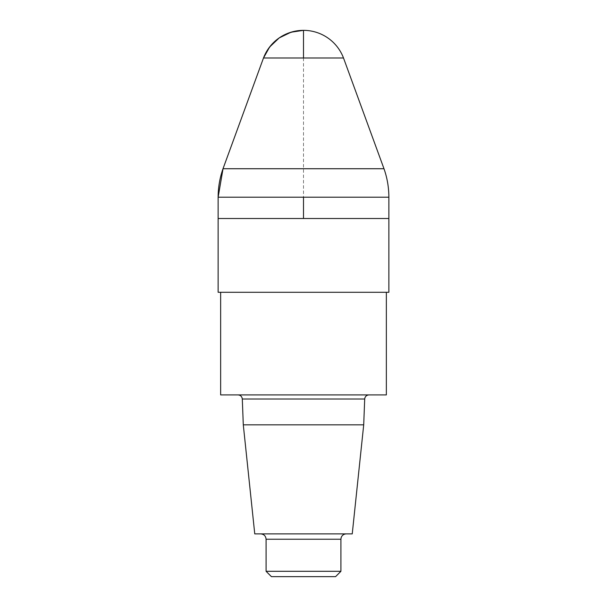 <?xml version="1.0" encoding="UTF-8"?>
<svg xmlns="http://www.w3.org/2000/svg" width="607" height="607" viewBox="0 0 607 607"><rect width="100%" height="100%" fill="white"/><g stroke="black" fill="none" stroke-linecap="round" stroke-linejoin="round"><path stroke-width="0.46" stroke-dasharray="3.04 2.28" d="M386.356 394.907L220.645 394.907M220.645 292.278L386.356 292.278L220.645 292.278M238.027 394.907L368.973 394.907L238.027 394.907M363.707 424.839L243.293 424.839M352.242 533.887L254.758 533.887M260.737 533.887L346.263 533.887L260.737 533.887M340.922 571.301L266.078 571.301M335.572 576.65L271.428 576.65M388.867 218.505L218.133 218.505L388.867 218.505M388.867 292.278L218.133 292.278M303.5 57.984L303.5 197.207M364.701 399.019L242.299 399.019M340.922 539.228L266.078 539.228M343.501 57.984L263.499 57.984M383.988 168.723L223.012 168.723M388.867 197.207L218.133 197.207"/><path stroke-width="0.91" d="M220.645 292.278L220.645 394.907L386.356 394.907L386.356 292.278M238.027 394.907C240.547 395.134 241.973 396.508 242.299 399.019L364.701 399.019C365.004 396.53 366.423 395.157 368.973 394.907M363.707 424.839L352.242 533.887L254.758 533.887L243.293 424.839L363.707 424.839L364.701 399.019M243.293 424.839L242.299 399.019M260.737 533.887C263.984 534.206 265.767 535.989 266.078 539.228L340.922 539.228L341.157 537.658C342.029 535.283 343.737 534.031 346.263 533.887M340.922 571.301L335.572 576.65L271.428 576.65L266.078 571.301L340.922 571.301L340.922 539.228M266.078 571.301L266.078 539.228M218.133 197.207L218.133 218.505L388.867 218.505L388.867 292.278L218.133 292.278L218.133 218.505L388.867 218.505L388.867 197.207L218.133 197.207C218.148 187.434 219.772 177.942 223.012 168.723L383.988 168.723C387.228 177.942 388.852 187.434 388.867 197.207M303.5 197.207L303.5 218.505L218.133 218.505L218.133 197.207L223.042 168.655L263.499 57.984C271.117 40.494 284.448 31.283 303.5 30.35A42.763 42.763 0 0 0 263.499 57.984L223.012 168.723M303.5 30.35A42.763 42.763 0 0 1 343.501 57.984L263.499 57.984L269.637 47.005L279.19 37.93L291.057 32.201L303.5 30.35L303.5 57.984M343.501 57.984L383.988 168.723"/></g></svg>
